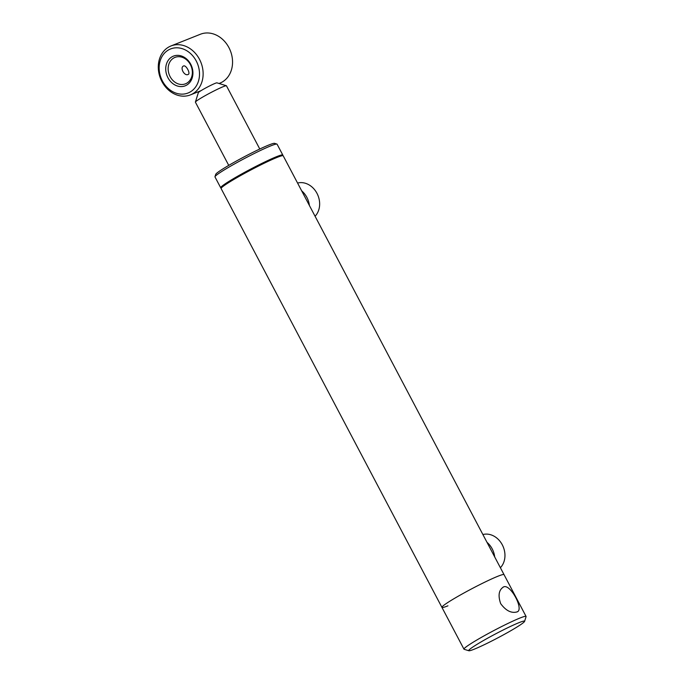 <?xml version="1.0" encoding="UTF-8"?>
<svg xmlns="http://www.w3.org/2000/svg" width="685" height="685" viewBox="0 0 685 685"><rect width="100%" height="100%" fill="white"/><g stroke="black" fill="none" stroke-linecap="round" stroke-linejoin="round"><path stroke-width="1.03" d="M447.93 605.823A35.098 2.534 -27.8 0 1 441.928 607.381L221.109 188.546A35.098 2.534 -27.8 0 1 221.101 188.341L221.469 187.159A34.224 2.475 -27.8 0 1 242.807 173.408A34.224 2.475 -27.8 0 1 276.166 156.959A34.224 2.475 -27.8 0 1 281.852 155.324L283.033 155.683A35.098 2.534 -27.8 0 1 283.205 155.803L504.032 574.638A35.098 2.534 -27.8 0 0 498.029 576.196A35.098 2.534 -27.8 0 0 462.743 593.664A35.098 2.534 -27.8 0 0 441.928 607.381A35.098 2.534 -27.8 0 1 454.592 598.33A35.098 2.534 -27.8 0 1 486.487 581.351A35.098 2.534 -27.8 0 1 504.032 574.638L526.071 616.44A35.098 2.534 -27.8 0 1 526.071 616.646L524.599 621.363A31.587 2.286 -27.8 0 1 513.202 629.318A31.587 2.286 -27.8 0 1 468.857 650.75A31.587 2.286 -27.8 0 1 480.108 642.496A31.587 2.286 -27.8 0 1 509.717 626.792A31.587 2.286 -27.8 0 1 524.599 621.363M221.101 188.341A35.098 2.534 -27.8 0 1 242.987 174.238A35.098 2.534 -27.8 0 1 277.202 157.362A35.098 2.534 -27.8 0 1 283.033 155.683M228.739 165.385L195.405 102.168A17.553 1.267 -27.8 0 1 195.405 102.065A17.553 1.267 -27.8 0 1 195.978 101.423A17.553 1.267 -27.8 0 1 212.204 91.884A17.553 1.267 -27.8 0 1 226.367 85.736A17.553 1.267 -27.8 0 1 226.452 85.796L259.786 149.013M195.405 102.065L198.35 92.638A10.532 0.762 -27.8 0 1 198.693 92.252A10.532 0.762 -27.8 0 1 208.428 86.533A10.532 0.762 -27.8 0 1 216.931 82.842L226.367 85.736M500.384 567.719A19.308 15.943 -111.7 0 0 502.293 544.823A19.308 15.943 -111.7 0 0 482.891 534.54M486.992 542.332A19.308 15.943 68.3 0 1 494.707 556.956M315.066 216.246A19.308 15.943 -111.7 0 0 316.984 193.35A19.308 15.943 -111.7 0 0 297.573 183.058M301.683 190.85A19.308 15.943 68.3 0 1 309.389 205.474M221.229 187.921A35.098 2.534 -27.8 0 1 220.698 187.767L214.987 176.935A35.098 2.534 -27.8 0 1 214.979 176.73L215.715 174.367A33.342 2.406 -27.8 0 1 227.745 165.967A33.342 2.406 -27.8 0 1 274.557 143.345L276.911 144.073A35.098 2.534 -27.8 0 1 277.082 144.192L282.794 155.033A35.098 2.534 -27.8 0 1 282.614 155.555M214.979 176.73A35.098 2.534 -27.8 0 1 227.643 167.885A35.098 2.534 -27.8 0 1 276.911 144.073M220.698 187.767A35.098 2.534 -27.8 0 1 233.362 178.725A35.098 2.534 -27.8 0 1 265.258 161.746A35.098 2.534 -27.8 0 1 282.794 155.033M468.857 650.75L464.139 649.303A35.098 2.534 -27.8 0 1 463.976 649.183A35.098 2.534 -27.8 0 1 476.632 640.132A35.098 2.534 -27.8 0 1 508.527 623.162A35.098 2.534 -27.8 0 1 526.071 616.44M516.884 611.962C511.275 613.435 505.872 610.669 500.684 603.656C497.832 595.419 498.826 589.828 503.655 586.874C510.548 583.637 524.59 610.292 516.884 611.962L517.492 611.662M503.021 587.191L503.655 586.874M183.631 65.948C179.573 67.37 184.342 76.42 188.118 74.468C190.867 73.826 186.089 64.775 183.631 65.948L183.417 66.06M186.757 85.06A15.969 13.186 -111.7 0 0 190.721 64.227A15.969 13.186 -111.7 0 0 171.901 56.881A15.969 13.186 -111.7 0 0 167.936 77.713A15.969 13.186 -111.7 0 0 186.757 85.06M186.859 83.142A14.214 11.739 -111.7 0 0 190.798 65.418A14.214 11.739 -111.7 0 0 174.992 57.394A14.214 11.739 -111.7 0 0 173.639 58.062A14.214 11.739 -111.7 0 0 169.7 75.787A14.214 11.739 -111.7 0 0 185.507 83.81A14.214 11.739 -111.7 0 0 186.859 83.142M219.046 83.493L219.868 83.168A26.321 21.74 -111.7 0 0 222.377 81.935A26.321 21.74 -111.7 0 0 229.663 49.114A26.321 21.74 -111.7 0 0 200.388 34.25L170.967 45.963A26.321 21.74 -111.7 0 0 168.459 47.196A26.321 21.74 -111.7 0 0 161.172 80.017A26.321 21.74 -111.7 0 0 190.447 94.881A26.321 21.74 -111.7 0 0 192.956 93.648A26.321 21.74 -111.7 0 0 200.243 60.828A26.321 21.74 -111.7 0 0 170.967 45.963M168.304 50.065A23.692 19.565 -111.7 0 0 162.422 80.967A23.692 19.565 -111.7 0 0 190.353 91.876A23.692 19.565 -111.7 0 0 196.235 60.974A23.692 19.565 -111.7 0 0 168.304 50.065M463.976 649.183L441.928 607.381M201.013 90.668L190.447 94.881"/></g></svg>
